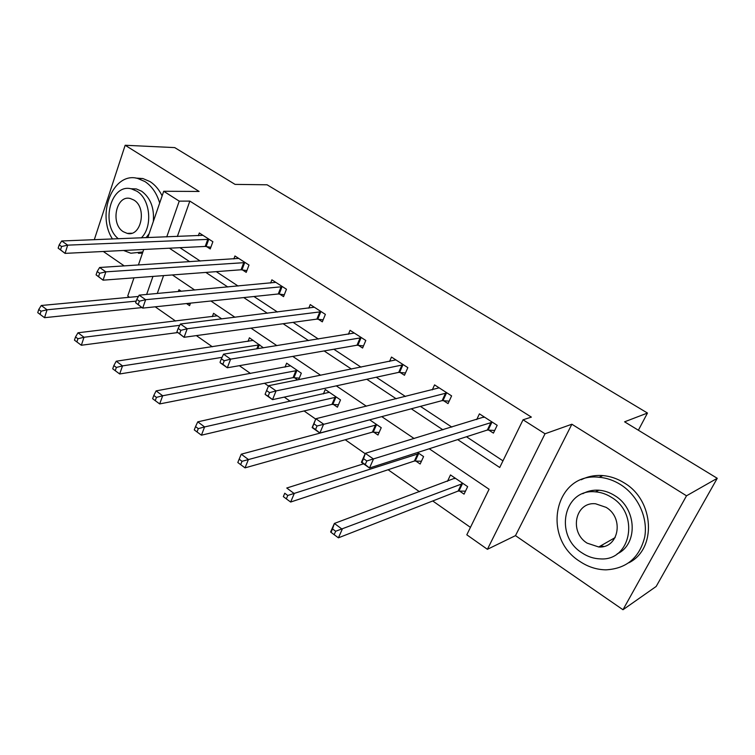 <?xml version="1.0" encoding="UTF-8"?>
<svg xmlns="http://www.w3.org/2000/svg" width="755" height="755" viewBox="0 0 755 755"><rect width="100%" height="100%" fill="white"/><g stroke="black" fill="none" stroke-linecap="round" stroke-linejoin="round"><path stroke-width="1.13" d="M129.511 297.281L127.737 296.036L133.984 277.84M103.312 251.481L124.254 265.92M147.782 237.655L163.712 191.27L199.122 191.449L125.16 145.262L174.726 147.602L235.069 184.39L267.072 184.786L647.469 413.042L624.583 421.818L717.25 478.302L656.17 586.456L622.979 609.738L686.512 495.808L571.875 424.225L545.025 433.776L487.4 549.31L466.807 534.804L489.08 489.259L429.236 448.763M571.875 424.225L515.486 535.635L622.979 609.738M515.486 535.635L487.4 549.31M155.219 306.813L175.585 321.054M196.376 335.607L212.344 346.781M239.354 365.675L250.537 373.508M264.495 383.266L268.487 386.06M284.276 397.111L290.26 401.292M304.067 410.956L315.694 419.091M345.233 439.759L365.165 453.708M388.079 469.742L419.516 491.731M432.728 500.971L470.44 527.367M125.16 145.262L94.299 239.722M717.25 478.302L686.512 495.808M638.381 430.218L647.469 413.042M163.571 275.613L157.266 293.478M459.408 490.958L464.051 494.138L467.656 486.645L450.49 474.942L447.479 481.312M415.703 460.946L420.157 464.004L423.583 456.586L417.6 452.509M373.706 432.105L377.981 435.04L381.237 427.698L369.686 419.818M333.304 404.359L337.419 407.19L340.514 399.923L325.263 389.514L323.414 393.931M298.669 379.69L301.32 373.187L286.636 363.174L285.031 367.156M294.412 377.66L297.668 379.888M263.438 347.81L249.433 337.787L248.027 341.42M221.744 318.903L213.561 313.316L212.325 316.647M181.247 291.279L178.963 289.722L178.303 291.543M190.505 303.132L189.581 305.671L186.485 303.548M457.672 439.599L499.716 467.505L523.055 419.799L531.369 417.109L189.835 201.094L177.349 236.513M179.964 247.687L200.245 261.079M216.26 271.64L238.099 286.051M253.944 296.507L277.453 312.023M293.119 322.357L318.393 339.042M333.852 349.244L361.032 367.185M376.254 377.226L405.473 396.507M420.422 406.369L451.839 427.103M466.467 436.758L502.972 460.852M488.627 430.001L493.421 433.115L497.177 425.31L479.425 413.853L476.726 419.553M443.44 400.612L448.045 403.604L451.603 395.884L434.569 384.88L432.304 389.863M400.046 372.394L404.463 375.273L407.851 367.628L391.486 357.058L389.561 361.466M358.342 345.271L362.589 348.036L365.807 340.477L350.075 330.312L348.423 334.257M318.232 319.186L322.319 321.847L325.377 314.373L310.239 304.586L308.804 308.144M279.624 294.072L283.559 296.639L286.466 289.24L271.885 279.822L270.63 283.059M242.43 269.884L246.224 272.357L248.99 265.043L234.947 255.973L233.842 258.937M206.587 246.574L210.239 248.952L212.882 241.723L199.329 232.974L198.357 235.702M163.712 191.27L179.237 201.141L166.742 236.919M189.835 201.094L179.237 201.141M523.055 419.799L545.025 433.776M138.391 265.024L143.724 249.48M152.954 276.415L146.649 294.459M414.136 438.542L381.756 416.628M366.364 406.209L336.305 385.862M320.658 375.282L292.751 356.388M276.896 345.658L250.99 328.132M234.947 317.27L210.909 301M194.714 290.043L172.404 274.943M169.375 248.206L189.76 261.74M205.851 272.423L227.802 286.994M243.742 297.574L267.374 313.268M283.134 323.725L308.568 340.609M324.121 350.933L351.481 369.101M366.798 379.274L396.224 398.8M411.277 408.795L442.93 429.812M483.719 417.43L484.021 416.817M494.695 430.463L487.343 430.039L369.497 468.006L361.381 462.286L365.335 453.34L484.191 416.93M363.551 458.672L365.335 453.34L373.48 459.04L369.497 468.006L365.222 464.561L366.817 460.965L363.551 458.672L361.966 462.268L365.222 464.561M492.364 422.205L366.817 460.965M361.381 462.286L361.966 462.268M454.935 477.972L454.604 478.661M455.095 478.085L334.38 523.442L342.223 529.274L338.419 537.815L458.134 491.052L465.467 491.184M335.664 531.256L332.53 528.906L331.011 532.332L334.144 534.682L335.664 531.256L462.994 483.474M331.011 532.332L330.614 531.973L334.38 523.442L332.53 528.906M338.419 537.815L334.144 534.682M579.812 561.399C587.947 566.873 596.648 569.695 605.916 569.846C626.527 568.694 639.457 557.785 644.704 537.116C648.215 517.826 637.956 495.601 620.704 484.691C613.862 480.388 606.68 477.906 599.14 477.264C554.972 471.922 540.835 537.277 579.812 561.399M628.811 562.805C656.954 549.027 654.349 500.433 624.281 482.945C617.477 478.67 610.314 476.216 602.811 475.575C595.034 474.999 587.862 476.386 581.284 479.746M582.794 493.695C587.654 490.995 593.015 489.835 598.866 490.212C604.462 490.637 609.785 492.458 614.844 495.676C636.89 508.662 638.211 544.478 617.146 553.877M581.954 552.849C587.711 556.699 593.845 558.709 600.367 558.889C630.991 561.239 639.938 513.919 611.493 497.356C606.416 494.119 601.065 492.279 595.45 491.854C563.749 488.221 553.745 535.512 581.954 552.849M606.161 507.379L595.544 503.764C575.253 501.575 568.911 532.048 587.126 543.138L598.724 546.979C618.572 548.63 624.47 518.147 606.161 507.379M600.678 545.856L603.736 546.45M123.612 250.481L130.86 253.236L142.884 251.934M159.682 202.991C156.757 193.271 151.84 186.117 144.922 181.549L137.712 178.444C113.25 171.385 96.13 214.099 112.486 239.014M138.391 253.274L142.459 253.17M162.127 195.866C159.078 189.581 155.058 184.833 150.085 181.615L142.884 178.539L135.862 178.095M130.653 188.731L136.306 188.939L141.666 191.232C150.556 197.933 154.435 208.05 153.293 221.593M149.15 233.682L146.036 237.721M141.279 237.9C152.963 226.802 150.387 199.065 136.872 191.213L131.502 188.901C110.692 182.918 100.141 224.433 118.393 238.788M133.909 200.056L130.351 198.527C116.195 194.516 110.098 223.876 123.301 231.719L127.189 233.38C141.176 237.259 147.263 207.748 133.909 200.056M449.178 401.15L442.137 400.612L319.875 433.03L312.136 427.575L315.854 418.732L439.136 387.834M313.929 423.81L315.854 418.732L323.621 424.168L319.875 433.03L315.543 429.548L317.034 425.999L313.929 423.81L312.438 427.358L315.543 429.548M446.988 392.902L317.034 425.999M403.415 364.759L276.056 390.901L268.638 385.711L395.875 359.899M405.482 372.979L398.725 372.366L272.536 399.65L265.147 394.44L268.148 396.148L269.554 392.638L266.581 390.552L265.184 394.053M269.554 392.638L276.056 390.901L272.536 399.65L268.148 396.148M268.638 385.711L266.581 390.552M363.561 463.825L286.749 488.023L294.233 493.591L290.656 502.037L414.41 461.012L421.432 461.258M287.759 495.469L284.767 493.232L283.342 496.62L286.334 498.866L287.759 495.469L419.11 453.538M283.342 496.62L284.767 493.232M290.656 502.037L286.334 498.866M369.601 419.846L241.251 454.189L248.404 459.512L245.035 467.864L372.385 432.134L379.114 432.483M242.015 461.305L239.156 459.163L237.816 462.513L240.666 464.655L242.015 461.305L376.943 424.763M239.156 459.163L241.251 454.189M245.035 467.864L240.666 464.655M361.541 337.721L230.634 359.125L223.546 354.17L354.293 333.04M363.504 345.894L357.011 345.214L227.312 367.77L220.252 362.796L222.885 364.25L224.216 360.777L221.375 358.785L220.054 362.249M224.216 360.777L230.634 359.125L227.312 367.77L222.885 364.25M223.546 354.17L221.375 358.785M321.271 311.721L187.202 328.755L180.426 324.008L314.297 307.219M323.14 319.837L316.883 319.11L184.078 337.287L176.915 331.841L179.624 333.748L180.87 330.331L178.152 328.425L176.915 331.841M180.87 330.331L187.202 328.755L184.078 337.287L179.624 333.748M180.426 324.008L178.152 328.425M282.512 286.683L145.649 299.688L139.156 295.148L275.801 282.351M284.305 294.743L278.265 293.978L142.704 308.115L135.626 302.736L138.212 304.567L139.392 301.188L136.797 299.357L135.626 302.736M139.392 301.188L145.649 299.688L142.704 308.115L138.212 304.567M139.156 295.148L136.797 299.357M329.359 392.307L197.753 421.847L204.596 426.934L201.425 435.191L331.974 404.369L338.438 404.793M198.282 428.642L195.545 426.594L194.28 429.906L197.017 431.954L198.282 428.642L204.596 426.934L336.381 397.102M195.545 426.594L197.753 421.847M201.425 435.191L197.017 431.954M290.581 365.854L156.115 390.882L162.674 395.752L159.682 403.925L293.072 377.642L299.301 378.132M156.436 397.385L153.812 395.431L152.623 398.697L155.237 400.66L156.436 397.385L162.674 395.752L297.338 370.469M153.812 395.431L156.115 390.882M159.682 403.925L155.237 400.66M253.227 340.382L116.232 361.22L122.508 365.892L119.686 373.97L222.055 357.341M116.355 367.449L113.845 365.571L112.721 368.808L115.232 370.686L116.355 367.449L122.508 365.892L259.739 344.818M113.845 365.571L116.232 361.22M119.686 373.97L115.232 370.686M245.186 262.58L105.842 271.847L99.622 267.487L238.712 258.408M246.894 270.573L241.062 269.771L103.067 280.171L96.074 274.867L98.556 276.613L99.669 273.272L97.178 271.526L96.074 274.867M99.669 273.272L105.842 271.847L103.067 280.171L98.556 276.613M99.622 267.487L97.178 271.526M217.223 315.816L77.992 332.785L84.013 337.259L81.342 345.252L177.444 332.606M77.935 338.75L75.519 336.947L74.462 340.146L76.868 341.949L77.935 338.75L84.013 337.259L179.747 325.32M75.519 336.947L77.992 332.785M81.342 345.252L76.868 341.949M209.201 239.344L67.686 245.148L61.712 240.977L202.972 235.324M210.853 247.272L205.209 246.432L65.062 253.378L58.154 248.14L60.532 249.82L61.58 246.517L59.192 244.846L58.154 248.14M61.58 246.517L67.686 245.148L65.062 253.378L60.532 249.82M61.712 240.977L59.192 244.846M187.57 303.434L190.269 303.793M138.42 296.451L41.28 305.492L47.065 309.786L44.545 317.685L141.94 307.578M41.063 311.211L38.75 309.484L37.75 312.645L40.062 314.373L41.063 311.211L47.065 309.786L136.183 301.122M38.75 309.484L41.28 305.492M44.545 317.685L40.062 314.373M491.939 422.168L488.202 429.973M491.08 422.234L487.343 430.039M458.134 491.052L461.72 483.559M458.983 490.939L462.57 483.455M446.554 392.855L443.006 400.575M445.686 392.893L442.137 400.612M402.981 364.712L399.612 372.347M402.094 364.731L398.725 372.366M414.41 461.012L417.808 453.595M415.278 460.918L418.685 453.51M372.385 432.134L375.622 424.791M373.272 432.068L376.509 424.735M361.107 337.664L357.908 345.214M360.211 337.664L357.011 345.214M320.837 311.655L317.798 319.129M319.922 311.636L316.883 319.11M282.077 286.626L279.18 294.016M281.153 286.579L278.265 293.978M331.974 404.369L335.05 397.102M332.87 404.321L335.947 397.064M293.072 377.642L295.998 370.441M293.978 377.613L296.913 370.422M256.785 348.867L258.389 344.771M257.766 348.706L259.305 344.771M244.743 262.514L241.996 269.818M243.818 262.457L241.062 269.771M208.767 239.269L206.143 246.498M207.833 239.203L205.209 246.432M615.155 537.579L598.724 546.979M598.866 490.212L595.45 491.854M599.14 477.264L602.811 475.575M131.653 233.229L127.189 233.38M136.306 188.939L131.502 188.901M137.712 178.444L142.884 178.539"/></g></svg>
